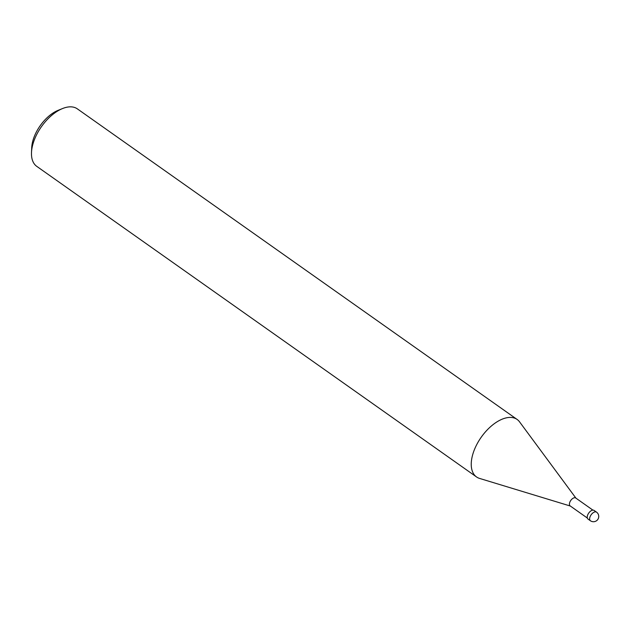 <?xml version="1.0" encoding="UTF-8"?>
<svg xmlns="http://www.w3.org/2000/svg" width="630" height="630" viewBox="0 0 630 630"><rect width="100%" height="100%" fill="white"/><g stroke="black" fill="none" stroke-linecap="round" stroke-linejoin="round"><path stroke-width="0.94" d="M592.909 510.135L575.718 497.991A4.835 2.622 125.2 0 0 572.457 498.669A4.835 2.622 125.2 0 0 569.67 502.638A4.835 2.622 125.2 0 0 570.142 505.898L587.325 518.033M575.914 498.125L519.545 421.84A35.193 19.065 125.2 0 0 495.652 422.73A35.193 19.065 125.2 0 0 473.114 453.253A35.193 19.065 125.2 0 0 476.516 476.934A35.193 19.065 125.2 0 0 479.713 478.469M519.632 421.95A35.193 19.065 125.2 0 0 517.12 419.446L77.356 108.872A35.193 19.065 125.2 0 0 62.543 108.549A35.193 19.065 125.2 0 0 33.351 142.679A35.193 19.065 125.2 0 0 31.5 152.507A35.193 19.065 125.2 0 0 36.761 166.359L476.516 476.934M517.12 419.446A35.193 19.065 125.2 0 0 493.392 424.36A35.193 19.065 125.2 0 0 473.114 453.253A35.193 19.065 125.2 0 0 479.58 478.422L570.331 506.032M62.543 108.549L58.102 110.344A29.909 16.207 125.2 0 0 33.288 139.356A29.909 16.207 125.2 0 0 31.713 147.711L31.5 152.507M596.515 512.135L594.098 510.434A5.276 2.859 125.2 0 0 590.538 511.166A5.276 2.859 125.2 0 0 587.499 515.498A5.276 2.859 125.2 0 0 588.01 519.049L590.42 520.758A5.276 5.276 0 0 0 598.5 518.041A5.276 5.276 0 0 0 596.515 512.135L596.515 512.135A5.276 2.859 125.2 0 0 592.956 512.875A5.276 2.859 125.2 0 0 589.916 517.206A5.276 2.859 125.2 0 0 590.42 520.758"/></g></svg>
